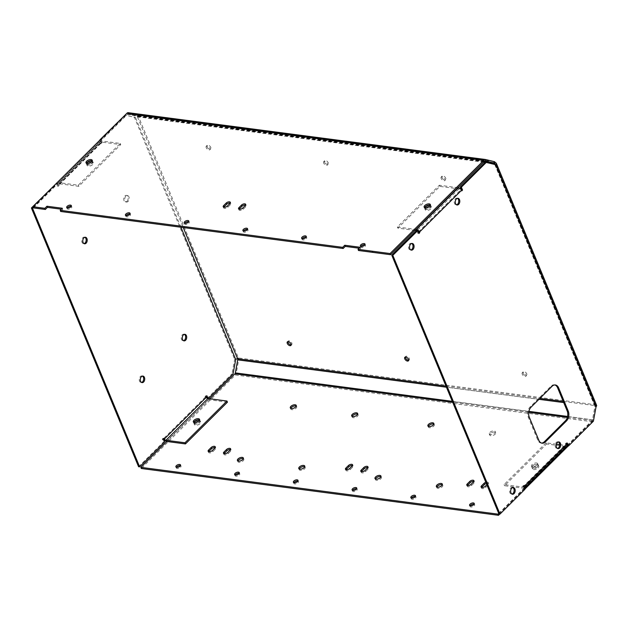 <?xml version="1.0" encoding="UTF-8"?>
<svg xmlns="http://www.w3.org/2000/svg" width="628" height="628" viewBox="0 0 628 628"><rect width="100%" height="100%" fill="white"/><g stroke="black" fill="none" stroke-linecap="round" stroke-linejoin="round"><path stroke-width="0.47" stroke-dasharray="3.14 2.35" d="M358.502 250.501L360.59 248.421L359.137 248.225M360.59 248.421L360.111 247.259M424.622 207.625A3.368 1.641 -22.5 0 0 424.63 208.3A3.368 1.641 -22.5 0 0 428.367 208.527A3.368 1.641 -22.5 0 0 430.855 205.725A3.368 1.641 -22.5 0 0 430.376 205.246M430.274 205.489A3.368 1.641 157.5 0 1 430.996 206.07A3.368 1.641 157.5 0 1 428.516 208.873A3.368 1.641 157.5 0 1 424.771 208.645A3.368 1.641 157.5 0 1 424.873 207.727M426.326 207.805A3.368 1.641 -22.5 0 0 425.878 208.19A3.368 1.641 -22.5 0 0 425.25 209.807A3.368 1.641 -22.5 0 0 428.995 210.035A3.368 1.641 -22.5 0 0 431.475 207.224A3.368 1.641 -22.5 0 0 429.301 206.573M415.014 230.39L397.846 228.145L439.828 186.398L458.88 188.887A1.437 0.809 45.2 0 1 460.418 190.182L461.713 190.904M439.828 186.398L439.349 185.236L397.367 226.983L415.979 229.424M457.969 187.678L439.349 185.236M416.505 230.586L416.898 230.641A1.437 0.809 45.2 0 1 417.965 231.237M397.846 228.145L397.367 226.983M460.662 190.763L461.36 190.064M416.639 230.452L417.832 233.349L418.892 233.49M417.832 233.349L418.546 232.643M495.837 164.724L485.177 162.299M567.476 445.786L592.353 421.05L595.006 406.567L596.066 406.709M566.629 443.737L566.275 442.889L565.435 443.729L565.679 444.31L523.697 486.056L523.454 485.475L522.614 486.308L523.815 489.204L524.875 489.345M498.938 513.94L523.815 489.204M457.435 198.33A3.368 2.245 97.5 0 0 456.917 198.165A3.368 2.245 97.5 0 0 455.355 198.786A3.368 2.245 97.5 0 0 454.24 202.397A3.368 2.245 97.5 0 0 456.046 204.846A3.368 2.245 97.5 0 0 456.587 204.814M512.809 487.571A3.368 2.245 97.5 0 0 512.299 487.406A3.368 2.245 97.5 0 0 510.729 488.035A3.368 2.245 97.5 0 0 509.614 491.638A3.368 2.245 97.5 0 0 511.42 494.087A3.368 2.245 97.5 0 0 511.961 494.063M411.701 243.476A3.368 2.245 97.5 0 0 411.191 243.311A3.368 2.245 97.5 0 0 409.621 243.931A3.368 2.245 97.5 0 0 408.506 247.542A3.368 2.245 97.5 0 0 410.312 249.991A3.368 2.245 97.5 0 0 410.853 249.968M558.355 441.963A3.368 2.245 97.5 0 0 557.837 441.798A3.368 2.245 97.5 0 0 556.275 442.418A3.368 2.245 97.5 0 0 555.16 446.029A3.368 2.245 97.5 0 0 556.957 448.478A3.368 2.245 97.5 0 0 557.499 448.455M554.838 384.948A7.167 4.781 97.5 0 0 554.312 384.831A7.167 4.781 97.5 0 0 550.984 386.157L529.993 407.03A7.167 4.781 97.5 0 0 528.195 416.992L537.78 440.126A7.167 4.781 97.5 0 0 541.046 443.054A7.167 4.781 97.5 0 0 541.579 443.085M361.367 471.699A2.512 1.225 -22.5 0 0 361.273 472.413A2.512 1.225 -22.5 0 0 363.039 472.884A2.512 1.225 -22.5 0 0 365.449 471.699L367.969 469.195A2.512 1.225 -22.5 0 0 368.432 467.986A2.512 1.225 -22.5 0 0 367.867 467.546M346.02 469.689A2.512 1.225 -22.5 0 0 345.934 470.403A2.512 1.225 -22.5 0 0 347.692 470.867A2.512 1.225 -22.5 0 0 350.102 469.689L352.622 467.177A2.512 1.225 -22.5 0 0 353.085 465.976A2.512 1.225 -22.5 0 0 352.52 465.536M428.375 426.396A3.226 1.57 -22.5 0 0 428.367 427.079A3.226 1.57 -22.5 0 0 431.946 427.291A3.226 1.57 -22.5 0 0 434.325 424.606A3.226 1.57 -22.5 0 0 433.838 424.128M436.853 487.038A3.226 1.57 -22.5 0 0 436.845 487.72A3.226 1.57 -22.5 0 0 440.424 487.94A3.226 1.57 -22.5 0 0 442.811 485.256A3.226 1.57 -22.5 0 0 442.316 484.777M224.047 453.706A2.512 1.225 -22.5 0 0 223.961 454.421A2.512 1.225 -22.5 0 0 225.727 454.892A2.512 1.225 -22.5 0 0 228.129 453.706L230.649 451.202A2.512 1.225 -22.5 0 0 231.112 449.993A2.512 1.225 -22.5 0 0 230.547 449.554M293.935 482.712A2.512 1.225 -22.5 0 0 293.849 483.427A2.512 1.225 -22.5 0 0 296.636 483.591A2.512 1.225 -22.5 0 0 298.488 481.503A2.512 1.225 -22.5 0 0 297.915 481.064M470.152 505.799A2.512 1.225 -22.5 0 0 470.058 506.513A2.512 1.225 -22.5 0 0 472.845 506.678A2.512 1.225 -22.5 0 0 474.697 504.59A2.512 1.225 -22.5 0 0 474.132 504.151M235.202 475.011A2.512 1.225 -22.5 0 0 235.115 475.726A2.512 1.225 -22.5 0 0 237.894 475.898A2.512 1.225 -22.5 0 0 239.747 473.81A2.512 1.225 -22.5 0 0 239.182 473.363M237.886 460.976A3.226 1.57 -22.5 0 0 237.879 461.651A3.226 1.57 -22.5 0 0 241.458 461.87A3.226 1.57 -22.5 0 0 243.837 459.186A3.226 1.57 -22.5 0 0 243.35 458.707M467.358 485.585A2.512 1.225 -22.5 0 0 467.271 486.3A2.512 1.225 -22.5 0 0 469.03 486.771A2.512 1.225 -22.5 0 0 471.44 485.585L473.959 483.081A2.512 1.225 -22.5 0 0 474.423 481.872A2.512 1.225 -22.5 0 0 473.857 481.433M352.175 416.411A3.226 1.57 -22.5 0 0 352.167 417.094A3.226 1.57 -22.5 0 0 355.746 417.306A3.226 1.57 -22.5 0 0 358.125 414.621A3.226 1.57 -22.5 0 0 357.638 414.15M489.864 432.417A3.226 1.57 157.5 0 1 492.956 430.894A3.226 1.57 157.5 0 1 495.225 431.491A3.226 1.57 157.5 0 1 492.847 434.176A3.226 1.57 157.5 0 1 489.267 433.964A3.226 1.57 157.5 0 1 489.864 432.417M490.342 433.571A3.226 1.57 -22.5 0 0 489.746 435.118A3.226 1.57 -22.5 0 0 493.325 435.337A3.226 1.57 -22.5 0 0 495.704 432.653A3.226 1.57 -22.5 0 0 493.435 432.048A3.226 1.57 -22.5 0 0 490.342 433.571M375.473 478.999A3.226 1.57 -22.5 0 0 375.466 479.682A3.226 1.57 -22.5 0 0 379.045 479.894A3.226 1.57 -22.5 0 0 381.424 477.209A3.226 1.57 -22.5 0 0 380.937 476.731M208.7 451.697A2.512 1.225 -22.5 0 0 208.614 452.411A2.512 1.225 -22.5 0 0 210.38 452.882A2.512 1.225 -22.5 0 0 212.782 451.697L215.302 449.193A2.512 1.225 -22.5 0 0 215.765 447.984A2.512 1.225 -22.5 0 0 215.2 447.544M352.677 490.405A2.512 1.225 -22.5 0 0 352.591 491.12A2.512 1.225 -22.5 0 0 355.37 491.284A2.512 1.225 -22.5 0 0 357.222 489.196A2.512 1.225 -22.5 0 0 356.657 488.757M411.411 498.098A2.512 1.225 -22.5 0 0 411.324 498.813A2.512 1.225 -22.5 0 0 414.111 498.985A2.512 1.225 -22.5 0 0 415.956 496.897A2.512 1.225 -22.5 0 0 415.391 496.45M176.46 467.318A2.512 1.225 -22.5 0 0 176.374 468.033A2.512 1.225 -22.5 0 0 179.161 468.198A2.512 1.225 -22.5 0 0 181.013 466.109A2.512 1.225 -22.5 0 0 180.44 465.67M299.273 469.014A3.226 1.57 -22.5 0 0 299.266 469.697A3.226 1.57 -22.5 0 0 302.845 469.909A3.226 1.57 -22.5 0 0 305.224 467.224A3.226 1.57 -22.5 0 0 304.737 466.753M481.645 487.461A2.512 1.225 -22.5 0 0 481.558 488.176A2.512 1.225 -22.5 0 0 483.325 488.639A2.512 1.225 -22.5 0 0 485.727 487.454L488.246 484.949A2.512 1.225 -22.5 0 0 488.71 483.748A2.512 1.225 -22.5 0 0 486.308 483.442M485.829 482.28A2.512 1.225 157.5 0 1 488.231 482.594A2.512 1.225 157.5 0 1 487.768 483.796L486.833 484.722M290.788 408.365A3.226 1.57 -22.5 0 0 290.78 409.048A3.226 1.57 -22.5 0 0 294.359 409.268A3.226 1.57 -22.5 0 0 296.738 406.583A3.226 1.57 -22.5 0 0 296.251 406.104M126 215.671A2.512 1.225 -22.5 0 0 125.906 216.385A2.512 1.225 -22.5 0 0 127.672 216.848A2.512 1.225 -22.5 0 0 130.082 215.663A2.512 1.225 -22.5 0 0 130.546 214.462A2.512 1.225 -22.5 0 0 129.98 214.022M243.476 231.057A2.512 1.225 -22.5 0 0 243.381 231.771A2.512 1.225 -22.5 0 0 245.148 232.242A2.512 1.225 -22.5 0 0 247.55 231.057A2.512 1.225 -22.5 0 0 248.021 229.856A2.512 1.225 -22.5 0 0 247.448 229.408M360.951 246.451A2.512 1.225 -22.5 0 0 360.857 247.165A2.512 1.225 -22.5 0 0 362.623 247.628A2.512 1.225 -22.5 0 0 365.025 246.451A2.512 1.225 -22.5 0 0 365.496 245.242A2.512 1.225 -22.5 0 0 364.923 244.802M184.734 223.364A2.512 1.225 -22.5 0 0 184.648 224.078A2.512 1.225 -22.5 0 0 186.414 224.541A2.512 1.225 -22.5 0 0 188.816 223.356A2.512 1.225 -22.5 0 0 189.279 222.155A2.512 1.225 -22.5 0 0 188.714 221.715M60.681 211.479L62.776 209.399L61.324 209.21M62.298 208.237L62.776 209.399M239.119 209.226A2.512 1.225 -22.5 0 0 239.032 209.94A2.512 1.225 -22.5 0 0 240.799 210.411A2.512 1.225 -22.5 0 0 243.201 209.226L245.721 206.722A2.512 1.225 -22.5 0 0 246.184 205.513A2.512 1.225 -22.5 0 0 245.619 205.073M302.209 238.758A2.512 1.225 -22.5 0 0 302.123 239.472A2.512 1.225 -22.5 0 0 303.889 239.935A2.512 1.225 -22.5 0 0 306.291 238.75A2.512 1.225 -22.5 0 0 306.754 237.549A2.512 1.225 -22.5 0 0 306.189 237.109M223.772 207.216A2.512 1.225 -22.5 0 0 223.686 207.931A2.512 1.225 -22.5 0 0 225.452 208.394A2.512 1.225 -22.5 0 0 227.854 207.216L230.374 204.704A2.512 1.225 -22.5 0 0 230.837 203.503A2.512 1.225 -22.5 0 0 230.272 203.064M67.259 207.97A2.512 1.225 -22.5 0 0 67.172 208.684A2.512 1.225 -22.5 0 0 68.939 209.155A2.512 1.225 -22.5 0 0 71.341 207.97A2.512 1.225 -22.5 0 0 71.804 206.769A2.512 1.225 -22.5 0 0 71.239 206.322M33.378 207.899L127.421 114.39A1.437 0.958 -82.5 0 1 128.088 114.123A1.437 0.958 -82.5 0 1 128.151 114.139L136.786 116.243A1.437 0.958 -82.5 0 1 137.375 116.816L138.215 115.984A2.865 1.915 97.5 0 0 137.045 114.838L128.41 112.726L128.151 114.139L485.201 160.917M86.491 163.319A3.368 1.641 -22.5 0 0 86.491 164.002A3.368 1.641 -22.5 0 0 90.236 164.222A3.368 1.641 -22.5 0 0 92.716 161.42A3.368 1.641 -22.5 0 0 92.237 160.941M92.135 161.184A3.368 1.641 157.5 0 1 92.858 161.765A3.368 1.641 157.5 0 1 90.377 164.575A3.368 1.641 157.5 0 1 86.633 164.348A3.368 1.641 157.5 0 1 86.735 163.421M88.187 163.5A3.368 1.641 -22.5 0 0 87.739 163.884A3.368 1.641 -22.5 0 0 87.119 165.502A3.368 1.641 -22.5 0 0 90.856 165.729A3.368 1.641 -22.5 0 0 93.337 162.927A3.368 1.641 -22.5 0 0 91.162 162.267M195.512 422.597A3.368 1.641 -22.5 0 0 194.437 424.599A3.368 1.641 -22.5 0 0 196.807 425.227A3.368 1.641 -22.5 0 0 200.034 423.633A3.368 1.641 -22.5 0 0 200.662 422.016A3.368 1.641 -22.5 0 0 198.487 421.364M199.461 420.281A3.368 1.641 157.5 0 1 200.183 420.862A3.368 1.641 157.5 0 1 199.555 422.479A3.368 1.641 157.5 0 1 196.328 424.065A3.368 1.641 157.5 0 1 193.958 423.445A3.368 1.641 157.5 0 1 194.052 422.518M193.809 422.416A3.368 1.641 -22.5 0 0 193.817 423.091A3.368 1.641 -22.5 0 0 196.187 423.719A3.368 1.641 -22.5 0 0 199.414 422.134A3.368 1.641 -22.5 0 0 200.034 420.517A3.368 1.641 -22.5 0 0 199.563 420.038M538.172 467.939A3.368 1.641 -22.5 0 0 538.8 466.321A3.368 1.641 -22.5 0 0 535.056 466.094A3.368 1.641 -22.5 0 0 532.575 468.904A3.368 1.641 -22.5 0 0 534.946 469.532A3.368 1.641 -22.5 0 0 538.172 467.939M537.694 466.777A3.368 1.641 157.5 0 1 534.467 468.37A3.368 1.641 157.5 0 1 532.097 467.742A3.368 1.641 157.5 0 1 534.577 464.94A3.368 1.641 157.5 0 1 538.322 465.167A3.368 1.641 157.5 0 1 537.694 466.777M537.552 466.431A3.368 1.641 -22.5 0 0 538.172 464.822A3.368 1.641 -22.5 0 0 534.436 464.594A3.368 1.641 -22.5 0 0 531.947 467.397A3.368 1.641 -22.5 0 0 534.318 468.025A3.368 1.641 -22.5 0 0 537.552 466.431M537.073 465.277A3.368 1.641 157.5 0 1 533.839 466.871A3.368 1.641 157.5 0 1 531.469 466.243A3.368 1.641 157.5 0 1 533.957 463.433A3.368 1.641 157.5 0 1 537.694 463.66A3.368 1.641 157.5 0 1 537.073 465.277M556.4 444.184L546.046 442.826L546.533 443.988L565.577 446.484A2.865 1.617 -134.8 0 0 566.644 446.202M524.372 488.144A2.865 1.617 45.2 0 1 523.595 488.231L504.543 485.734L546.533 443.988M546.046 442.826L504.064 484.58L523.116 487.077A1.437 0.809 -134.8 0 0 523.65 486.935A1.437 0.809 -134.8 0 0 523.776 486.7M504.064 484.58L504.543 485.734M559.666 444.616L565.098 445.323A1.437 0.809 -134.8 0 0 565.632 445.181A1.437 0.809 -134.8 0 0 565.679 444.31M523.454 485.475L524.513 485.617M522.614 486.308L523.673 486.449M566.275 442.889L567.335 443.03M565.435 443.729L566.495 443.863M163.453 439.098A2.865 1.617 45.2 0 1 163.335 438.839L163.092 438.265L162.252 439.098L163.453 441.986L164.512 442.128M206.133 396.653L205.081 396.511L205.317 397.092A2.865 1.617 -134.8 0 0 208.394 399.683L227.446 402.179M208.111 398.552L207.114 398.568L206.847 397.924M206.973 395.821L205.913 395.679L205.081 396.511M206.267 396.519L205.913 395.679M138.576 466.722L163.453 441.986M56.277 183.243L57.47 186.131L58.31 185.299L58.074 184.718A2.865 1.617 45.2 0 1 58.168 182.968A2.865 1.617 45.2 0 1 59.228 182.685L78.28 185.181L120.262 143.427L101.218 140.931A2.865 1.617 -134.8 0 0 100.15 141.214A2.865 1.617 -134.8 0 0 100.056 142.972L100.299 143.553L101.139 142.713L100.017 140.005M100.166 139.856L100.998 139.958L125.875 115.222L135.475 117.514L124.815 115.089M596.6 405.335A2.865 1.397 -22.5 0 0 595.634 404.762A2.865 1.915 -82.5 0 1 595.815 406.889L593.46 419.928L236.269 373.126L238.632 360.087A2.865 1.915 97.5 0 0 238.444 357.96A2.865 1.397 -22.5 0 0 234.644 359.357L231.991 373.833L233.051 373.974M207.114 398.568L231.991 373.833M84.89 237.282A3.297 2.198 97.5 0 0 84.372 237.117A3.297 2.198 97.5 0 0 81.766 240.1A3.297 2.198 97.5 0 0 83.516 243.656A3.297 2.198 97.5 0 0 84.058 243.625M142.391 376.109A3.297 2.198 97.5 0 0 141.881 375.937A3.297 2.198 97.5 0 0 139.267 378.92A3.297 2.198 97.5 0 0 141.017 382.476A3.297 2.198 97.5 0 0 141.559 382.452M127.029 201.298A3.297 2.198 97.5 0 0 128.128 197.765A3.297 2.198 97.5 0 0 126.361 195.371A3.297 2.198 97.5 0 0 123.747 198.354A3.297 2.198 97.5 0 0 125.498 201.902A3.297 2.198 97.5 0 0 127.029 201.298M184.381 334.355A3.297 2.198 97.5 0 0 183.863 334.19A3.297 2.198 97.5 0 0 181.249 337.173A3.297 2.198 97.5 0 0 183.007 340.729A3.297 2.198 97.5 0 0 183.549 340.698M163.311 439.239L162.252 439.098M164.151 438.399L163.092 438.265M100.998 139.958L102.191 142.854L101.351 143.686L101.116 143.113L59.134 184.86L59.37 185.441L58.53 186.273L57.336 183.376L56.504 183.274M33.174 207.405L57.336 183.376M128.088 201.439A3.297 2.198 -82.5 0 1 126.558 202.043A3.297 2.198 -82.5 0 1 124.807 198.487A3.297 2.198 -82.5 0 1 127.413 195.504A3.297 2.198 -82.5 0 1 129.18 197.906A3.297 2.198 -82.5 0 1 128.088 201.439M59.707 183.839L101.697 142.093L120.741 144.589L78.759 186.335L59.707 183.839A1.437 0.809 -134.8 0 0 59.181 183.98A1.437 0.809 -134.8 0 0 59.134 184.86M78.759 186.335L78.28 185.181M101.697 142.093A1.437 0.809 -134.8 0 0 101.163 142.234A1.437 0.809 -134.8 0 0 101.116 143.113M120.741 144.589L120.262 143.427M59.37 185.441L58.31 185.299M58.53 186.273L57.47 186.131M102.191 142.854L101.139 142.713M101.351 143.686L100.299 143.553M593.413 421.184L592.353 421.05M494.864 164.497A1.437 0.699 -22.5 0 1 494.778 164.591L595.006 406.567A1.437 0.699 -22.5 0 0 595.273 405.884A1.437 0.699 -22.5 0 0 594.795 405.594L595.634 404.762L238.444 357.96L138.215 115.984A2.865 1.397 157.5 0 0 134.416 117.373L234.644 359.357L235.704 359.499M125.875 115.222L125.043 115.12M523.077 373.377A2.512 1.413 -134.8 0 0 524.835 375.309A2.512 1.413 -134.8 0 0 526.696 375.395A2.512 1.413 -134.8 0 0 525.934 372.624A2.512 1.413 -134.8 0 0 523.163 371.839A2.512 1.413 -134.8 0 0 523.077 373.377M522.237 374.209A2.512 1.413 45.2 0 1 522.323 372.671A2.512 1.413 45.2 0 1 525.094 373.456A2.512 1.413 45.2 0 1 525.856 376.235A2.512 1.413 45.2 0 1 523.995 376.148A2.512 1.413 45.2 0 1 522.237 374.209M207.059 146.881A2.512 1.413 -134.8 0 0 208.826 148.82A2.512 1.413 -134.8 0 0 210.686 148.907A2.512 1.413 -134.8 0 0 209.917 146.128A2.512 1.413 -134.8 0 0 207.146 145.351A2.512 1.413 -134.8 0 0 207.059 146.881M206.22 147.721A2.512 1.413 45.2 0 1 206.306 146.183A2.512 1.413 45.2 0 1 209.077 146.968A2.512 1.413 45.2 0 1 209.846 149.739A2.512 1.413 45.2 0 1 207.986 149.652A2.512 1.413 45.2 0 1 206.22 147.721M442.01 177.669A2.512 1.413 -134.8 0 0 443.768 179.6A2.512 1.413 -134.8 0 0 445.629 179.687A2.512 1.413 -134.8 0 0 444.867 176.915A2.512 1.413 -134.8 0 0 442.096 176.13A2.512 1.413 -134.8 0 0 442.01 177.669M441.17 178.501A2.512 1.413 45.2 0 1 441.256 176.963A2.512 1.413 45.2 0 1 444.027 177.748A2.512 1.413 45.2 0 1 444.789 180.526A2.512 1.413 45.2 0 1 442.928 180.44A2.512 1.413 45.2 0 1 441.17 178.501M408.64 360.26A2.512 1.413 -134.8 0 0 409.22 360.001A2.512 1.413 -134.8 0 0 408.459 357.23A2.512 1.413 -134.8 0 0 405.688 356.445A2.512 1.413 -134.8 0 0 405.429 357.026M291.164 344.866A2.512 1.413 -134.8 0 0 291.745 344.615A2.512 1.413 -134.8 0 0 290.984 341.836A2.512 1.413 -134.8 0 0 288.213 341.059A2.512 1.413 -134.8 0 0 287.954 341.64M324.535 162.275A2.512 1.413 -134.8 0 0 326.293 164.214A2.512 1.413 -134.8 0 0 328.154 164.293A2.512 1.413 -134.8 0 0 327.392 161.522A2.512 1.413 -134.8 0 0 324.621 160.737A2.512 1.413 -134.8 0 0 324.535 162.275M323.695 163.107A2.512 1.413 45.2 0 1 323.781 161.577A2.512 1.413 45.2 0 1 326.552 162.354A2.512 1.413 45.2 0 1 327.321 165.133A2.512 1.413 45.2 0 1 325.453 165.046A2.512 1.413 45.2 0 1 323.695 163.107M180.919 227.234L135.475 117.514A1.437 0.699 157.5 0 1 137.375 116.816L183.235 227.532M238.444 357.96L237.604 358.8M567.272 445.291L592.071 420.627A1.437 0.958 97.5 0 0 592.526 419.7L594.881 406.661A1.437 0.958 97.5 0 0 594.795 405.594L494.903 164.45M235.335 372.899L236.269 373.126A2.865 1.915 -82.5 0 1 235.367 374.987L141.324 468.504M209.799 398.772L166.844 441.492M567.586 416.435L593.46 419.928A2.865 1.915 -82.5 0 1 592.549 421.78L568.309 445.896M524.796 489.157L499.77 514.049M498.734 513.445L566.919 445.637M458.88 188.887L416.898 230.641M418.436 231.936L460.418 190.182M364.97 470.537L365.449 471.699M367.49 468.033L367.969 469.195M349.623 468.527L350.102 469.689M352.143 466.023L352.622 467.177M230.649 451.202L230.17 450.041M228.129 453.706L227.65 452.545M473.959 483.081L473.481 481.919M471.44 485.585L470.961 484.424M215.302 449.193L214.823 448.031M212.782 451.697L212.303 450.535M488.246 484.949L487.768 483.796M485.727 487.454L485.248 486.3M242.722 208.064L243.201 209.226M245.242 205.56L245.721 206.722M227.375 206.055L227.854 207.216M229.895 203.551L230.374 204.704M127.421 114.39L484.604 161.184M565.577 446.484L523.595 488.231M523.116 487.077L523.697 486.496M523.791 486.402L565.098 445.323M166.412 441.429L208.394 399.683M205.317 397.092L163.335 438.839M58.074 184.718L100.056 142.972M101.218 140.931L59.228 182.685M552.043 386.291L550.984 386.157M531.053 407.172L529.993 407.03M529.255 417.125L528.195 416.992M538.832 440.267L537.78 440.126M138.215 115.984L495.398 162.778L595.634 404.762M452.293 401.323L528.878 411.356M592.071 420.627L567.351 417.385M528.705 412.329L452.725 402.367M235.367 374.987L592.549 421.78M237.698 359.86L563.716 402.579M538.934 399.329L446.445 387.209M445.99 386.102L539.868 398.403M563.253 401.465L594.795 405.594M487.022 162.628L485.099 162.377M483.607 162.181L137.375 116.816M494.228 161.632L137.045 114.838L136.786 116.243L484.047 161.741M430.855 205.725L430.376 204.563M424.63 208.3L424.151 207.146M431.475 207.224L430.996 206.07M425.25 209.807L424.771 208.645M456.046 204.846L457.106 204.979M456.917 198.165L457.977 198.299M511.42 494.087L512.479 494.228M512.299 487.406L513.351 487.548M410.312 249.991L411.371 250.132M411.191 243.311L412.243 243.452M556.957 448.478L558.017 448.62M557.837 441.798L558.896 441.939M360.794 471.259L361.273 472.413M367.953 466.832L368.432 467.986M345.455 469.249L345.934 470.403M352.606 464.822L353.085 465.976M434.325 424.606L433.846 423.453M428.367 427.079L427.888 425.917M442.811 485.256L442.324 484.094M436.845 487.72L436.366 486.567M231.112 449.993L230.633 448.839M223.961 454.421L223.482 453.267M298.488 481.503L298.002 480.349M293.849 483.427L293.37 482.265M474.697 504.59L474.219 503.436M470.058 506.513L469.579 505.352M239.747 473.81L239.268 472.649M235.115 475.726L234.636 474.572M243.837 459.186L243.358 458.024M237.879 461.651L237.4 460.497M467.271 486.3L466.792 485.146M474.423 481.872L473.944 480.718M358.125 414.621L357.646 413.467M352.167 417.094L351.688 415.932M495.704 432.653L495.225 431.491M489.746 435.118L489.267 433.964M381.424 477.209L380.945 476.055M375.466 479.682L374.987 478.52M208.614 452.411L208.135 451.257M215.765 447.984L215.286 446.83M357.222 489.196L356.743 488.042M352.591 491.12L352.104 489.966M415.956 496.897L415.477 495.735M411.324 498.813L410.845 497.659M181.013 466.109L180.534 464.955M176.374 468.033L175.895 466.879M305.224 467.224L304.745 466.07M299.266 469.697L298.787 468.535M488.71 483.748L488.231 482.594M481.558 488.176L481.079 487.014M296.738 406.583L296.259 405.421M290.78 409.048L290.301 407.894M125.427 215.223L125.906 216.385M130.067 213.308L130.546 214.462M242.903 230.617L243.381 231.771M247.542 228.694L248.021 229.856M360.378 246.011L360.857 247.165M365.017 244.088L365.496 245.242M184.169 222.916L184.648 224.078M188.8 221.001L189.279 222.155M245.705 204.359L246.184 205.513M238.554 208.786L239.032 209.94M301.644 238.31L302.123 239.472M306.276 236.395L306.754 237.549M230.358 202.349L230.837 203.503M223.207 206.777L223.686 207.931M66.694 207.53L67.172 208.684M71.325 205.607L71.804 206.769M92.716 161.42L92.237 160.266M86.491 164.002L86.012 162.84M93.337 162.927L92.858 161.765M87.119 165.502L86.633 164.348M193.958 423.445L194.437 424.599M200.183 420.862L200.662 422.016M193.338 421.938L193.817 423.091M199.555 419.363L200.034 420.517M532.097 467.742L532.575 468.904M538.322 465.167L538.8 466.321M531.469 466.243L531.947 467.397M537.694 463.66L538.172 464.822M523.65 486.935L565.632 445.181M58.168 182.968L100.15 141.214M59.181 183.98L101.163 142.234M525.856 376.235L526.696 375.395M522.323 372.671L523.163 371.839M209.846 149.739L210.686 148.907M206.306 146.183L207.146 145.351M444.789 180.526L445.629 179.687M441.256 176.963L442.096 176.13M408.381 360.841L409.22 360.001M404.848 357.285L405.688 356.445M290.905 345.447L291.745 344.615M287.373 341.891L288.213 341.059M327.321 165.133L328.154 164.293M323.781 161.577L324.621 160.737M184.922 334.332L183.863 334.19M184.059 340.871L183.007 340.729M127.413 195.504L126.361 195.371M126.558 202.043L125.498 201.902M142.933 376.078L141.881 375.937M142.077 382.617L141.017 382.476M85.432 237.258L84.372 237.117M84.576 243.79L83.516 243.656M542.105 443.195L541.046 443.054M555.372 384.972L554.312 384.831M495.045 163.9L595.273 405.884M128.088 114.123L485.271 160.925"/><path stroke-width="0.94" d="M359.137 248.225L345.243 246.404L343.155 248.492L342.676 247.33L344.764 245.25L360.111 247.259L358.023 249.34L358.502 250.501L372.789 252.37L372.31 251.216L358.023 249.34M345.243 246.404L344.764 245.25M485.318 159.488L128.41 112.726A2.865 1.915 97.5 0 0 128.269 112.702A2.865 1.915 97.5 0 0 126.942 113.228L32.899 206.745L44.863 208.308L46.951 206.227L62.298 208.237L60.202 210.325L342.676 247.33M60.202 210.325L60.681 211.479L343.155 248.492M372.31 251.216L390.09 253.539L390.569 254.701L372.789 252.37L372.31 251.216M485.593 159.528L485.342 160.933L493.977 163.044L494.228 161.632L485.593 159.528A2.865 1.915 97.5 0 0 485.46 159.496A2.865 1.915 97.5 0 0 484.125 160.03L390.09 253.539M86.64 161.231A3.368 1.641 157.5 0 1 89.867 159.638A3.368 1.641 157.5 0 1 92.237 160.266A3.368 1.641 157.5 0 1 89.749 163.068A3.368 1.641 157.5 0 1 86.012 162.84A3.368 1.641 157.5 0 1 86.64 161.231M70.862 206.808A2.512 1.225 157.5 0 1 68.46 207.994A2.512 1.225 157.5 0 1 66.694 207.53A2.512 1.225 157.5 0 1 68.546 205.442A2.512 1.225 157.5 0 1 71.325 205.607A2.512 1.225 157.5 0 1 70.862 206.808M229.895 203.551L227.375 206.055A2.512 1.225 157.5 0 1 224.973 207.24A2.512 1.225 157.5 0 1 223.207 206.777A2.512 1.225 157.5 0 1 223.67 205.568L226.19 203.064A2.512 1.225 157.5 0 1 228.592 201.878A2.512 1.225 157.5 0 1 230.358 202.349A2.512 1.225 157.5 0 1 229.895 203.551M305.812 237.596A2.512 1.225 157.5 0 1 303.41 238.781A2.512 1.225 157.5 0 1 301.644 238.31A2.512 1.225 157.5 0 1 303.489 236.222A2.512 1.225 157.5 0 1 306.276 236.395A2.512 1.225 157.5 0 1 305.812 237.596M245.242 205.56L242.722 208.064A2.512 1.225 157.5 0 1 240.32 209.25A2.512 1.225 157.5 0 1 238.554 208.786A2.512 1.225 157.5 0 1 239.017 207.578L241.537 205.073A2.512 1.225 157.5 0 1 243.939 203.888A2.512 1.225 157.5 0 1 245.705 204.359A2.512 1.225 157.5 0 1 245.242 205.56M188.337 222.202A2.512 1.225 157.5 0 1 185.935 223.387A2.512 1.225 157.5 0 1 184.169 222.916A2.512 1.225 157.5 0 1 186.021 220.836A2.512 1.225 157.5 0 1 188.8 221.001A2.512 1.225 157.5 0 1 188.337 222.202M364.546 245.289A2.512 1.225 157.5 0 1 362.144 246.474A2.512 1.225 157.5 0 1 360.378 246.011A2.512 1.225 157.5 0 1 362.23 243.923A2.512 1.225 157.5 0 1 365.017 244.088A2.512 1.225 157.5 0 1 364.546 245.289M247.071 229.895A2.512 1.225 157.5 0 1 244.669 231.08A2.512 1.225 157.5 0 1 242.903 230.617A2.512 1.225 157.5 0 1 244.755 228.529A2.512 1.225 157.5 0 1 247.542 228.694A2.512 1.225 157.5 0 1 247.071 229.895M129.596 214.509A2.512 1.225 157.5 0 1 127.194 215.694A2.512 1.225 157.5 0 1 125.427 215.223A2.512 1.225 157.5 0 1 127.28 213.135A2.512 1.225 157.5 0 1 130.067 213.308A2.512 1.225 157.5 0 1 129.596 214.509M424.779 205.529A3.368 1.641 157.5 0 1 428.006 203.943A3.368 1.641 157.5 0 1 430.376 204.563A3.368 1.641 157.5 0 1 427.888 207.373A3.368 1.641 157.5 0 1 424.151 207.146A3.368 1.641 157.5 0 1 424.779 205.529M430.376 205.246A3.368 1.641 -22.5 0 0 425.258 206.691A3.368 1.641 -22.5 0 0 424.622 207.625M424.873 207.727A3.368 1.641 157.5 0 1 425.399 207.036A3.368 1.641 157.5 0 1 430.274 205.489M429.301 206.573A3.368 1.641 -22.5 0 0 426.326 207.805M415.979 229.424L416.419 229.479A2.865 1.617 45.2 0 1 419.496 232.07L419.732 232.65L418.892 233.49L417.699 230.594L392.822 255.329L499.998 514.081L524.875 489.345L523.673 486.449L524.513 485.617L524.757 486.19A2.865 1.617 45.2 0 1 524.655 487.948A2.865 1.617 45.2 0 1 524.372 488.144M461.36 190.064L462.553 190.064L461.713 190.904L461.478 190.323A2.865 1.617 -134.8 0 0 458.401 187.733L457.969 187.678M415.014 230.39L416.505 230.586M417.965 231.237A1.437 0.809 45.2 0 1 418.436 231.936L419.732 232.65M461.502 189.931L460.3 187.034L461.36 187.175L462.553 190.064M524.655 487.948L566.644 446.202A2.865 1.617 -134.8 0 0 566.739 444.443L566.495 443.863L567.335 443.03L568.536 445.927L593.413 421.184L596.066 406.709A2.865 1.397 -22.5 0 0 596.6 405.335L496.371 163.351A2.865 1.397 157.5 0 1 495.837 164.724L486.237 162.44L461.36 187.175M456.415 198.927A3.368 2.245 -82.5 0 1 457.977 198.299A3.368 2.245 -82.5 0 1 459.767 201.933A3.368 2.245 -82.5 0 1 457.106 204.979A3.368 2.245 -82.5 0 1 455.3 202.53A3.368 2.245 -82.5 0 1 456.415 198.927M511.789 488.168A3.368 2.245 -82.5 0 1 513.351 487.548A3.368 2.245 -82.5 0 1 515.148 491.182A3.368 2.245 -82.5 0 1 512.479 494.228A3.368 2.245 -82.5 0 1 510.674 491.779A3.368 2.245 -82.5 0 1 511.789 488.168M410.681 244.072A3.368 2.245 -82.5 0 1 412.243 243.452A3.368 2.245 -82.5 0 1 414.04 247.087A3.368 2.245 -82.5 0 1 411.371 250.132A3.368 2.245 -82.5 0 1 409.566 247.683A3.368 2.245 -82.5 0 1 410.681 244.072M557.334 442.559A3.368 2.245 -82.5 0 1 558.896 441.939A3.368 2.245 -82.5 0 1 560.686 445.566A3.368 2.245 -82.5 0 1 558.017 448.62A3.368 2.245 -82.5 0 1 556.212 446.17A3.368 2.245 -82.5 0 1 557.334 442.559M531.053 407.172L552.043 386.291A7.167 4.781 -82.5 0 1 555.372 384.972A7.167 4.781 -82.5 0 1 558.637 387.9L568.222 411.042A7.167 4.781 -82.5 0 1 566.425 421.003L545.426 441.877A7.167 4.781 -82.5 0 1 542.105 443.195A7.167 4.781 -82.5 0 1 538.832 440.267L529.255 417.125A7.167 4.781 -82.5 0 1 531.053 407.172M417.699 230.594L416.639 230.452L391.762 255.196L498.938 513.94L499.998 514.081M486.237 162.44L485.177 162.299L460.3 187.034M568.536 445.927L567.476 445.786L566.629 443.737M456.587 204.814A3.368 2.245 97.5 0 0 458.715 201.792A3.368 2.245 97.5 0 0 457.435 198.33M511.961 494.063A3.368 2.245 97.5 0 0 514.089 491.041A3.368 2.245 97.5 0 0 512.809 487.571M410.853 249.968A3.368 2.245 97.5 0 0 412.981 246.945A3.368 2.245 97.5 0 0 411.701 243.476M557.499 448.455A3.368 2.245 97.5 0 0 559.626 445.433A3.368 2.245 97.5 0 0 558.355 441.963M541.579 443.085A7.167 4.781 97.5 0 0 544.374 441.735L565.365 420.862A7.167 4.781 97.5 0 0 567.163 410.9L557.586 387.766A7.167 4.781 97.5 0 0 554.838 384.948M392.822 255.329L391.762 255.196M367.867 467.546A2.512 1.225 -22.5 0 0 364.264 468.708L361.744 471.212A2.512 1.225 -22.5 0 0 361.367 471.699M361.265 470.05L363.785 467.546A2.512 1.225 157.5 0 1 366.187 466.361A2.512 1.225 157.5 0 1 367.953 466.832A2.512 1.225 157.5 0 1 367.49 468.033L364.97 470.537A2.512 1.225 157.5 0 1 362.56 471.722A2.512 1.225 157.5 0 1 360.794 471.259A2.512 1.225 157.5 0 1 361.265 470.05L361.744 471.212M352.52 465.536A2.512 1.225 -22.5 0 0 348.917 466.698L346.397 469.202A2.512 1.225 -22.5 0 0 346.02 469.689M345.918 468.041L348.438 465.536A2.512 1.225 157.5 0 1 350.84 464.351A2.512 1.225 157.5 0 1 352.606 464.822A2.512 1.225 157.5 0 1 352.143 466.023L349.623 468.527A2.512 1.225 157.5 0 1 347.213 469.713A2.512 1.225 157.5 0 1 345.455 469.249A2.512 1.225 157.5 0 1 345.918 468.041L346.397 469.202M428.484 424.371A3.226 1.57 157.5 0 1 431.577 422.848A3.226 1.57 157.5 0 1 433.846 423.453A3.226 1.57 157.5 0 1 431.467 426.137A3.226 1.57 157.5 0 1 427.888 425.917A3.226 1.57 157.5 0 1 428.484 424.371M433.838 424.128A3.226 1.57 -22.5 0 0 428.963 425.533A3.226 1.57 -22.5 0 0 428.375 426.396M436.97 485.02A3.226 1.57 157.5 0 1 440.055 483.497A3.226 1.57 157.5 0 1 442.324 484.094A3.226 1.57 157.5 0 1 439.945 486.779A3.226 1.57 157.5 0 1 436.366 486.567A3.226 1.57 157.5 0 1 436.97 485.02M442.316 484.777A3.226 1.57 -22.5 0 0 437.449 486.174A3.226 1.57 -22.5 0 0 436.853 487.038M223.945 452.066L226.465 449.554A2.512 1.225 157.5 0 1 228.867 448.376A2.512 1.225 157.5 0 1 230.633 448.839A2.512 1.225 157.5 0 1 230.17 450.041L227.65 452.545A2.512 1.225 157.5 0 1 225.24 453.73A2.512 1.225 157.5 0 1 223.482 453.267A2.512 1.225 157.5 0 1 223.945 452.066L224.424 453.22A2.512 1.225 -22.5 0 0 224.047 453.706M230.547 449.554A2.512 1.225 -22.5 0 0 226.944 450.716L224.424 453.22M293.833 481.064A2.512 1.225 157.5 0 1 296.243 479.878A2.512 1.225 157.5 0 1 298.002 480.349A2.512 1.225 157.5 0 1 296.157 482.437A2.512 1.225 157.5 0 1 293.37 482.265A2.512 1.225 157.5 0 1 293.833 481.064M297.915 481.064A2.512 1.225 -22.5 0 0 294.312 482.218A2.512 1.225 -22.5 0 0 293.935 482.712M470.05 504.151A2.512 1.225 157.5 0 1 472.452 502.965A2.512 1.225 157.5 0 1 474.219 503.436A2.512 1.225 157.5 0 1 472.366 505.524A2.512 1.225 157.5 0 1 469.579 505.352A2.512 1.225 157.5 0 1 470.05 504.151M474.132 504.151A2.512 1.225 -22.5 0 0 470.529 505.305A2.512 1.225 -22.5 0 0 470.152 505.799M235.1 473.371A2.512 1.225 157.5 0 1 237.502 472.185A2.512 1.225 157.5 0 1 239.268 472.649A2.512 1.225 157.5 0 1 237.415 474.737A2.512 1.225 157.5 0 1 234.636 474.572A2.512 1.225 157.5 0 1 235.1 473.371M239.182 473.363A2.512 1.225 -22.5 0 0 235.579 474.525A2.512 1.225 -22.5 0 0 235.202 475.011M238.004 458.95A3.226 1.57 157.5 0 1 241.089 457.427A3.226 1.57 157.5 0 1 243.358 458.024A3.226 1.57 157.5 0 1 240.979 460.709A3.226 1.57 157.5 0 1 237.4 460.497A3.226 1.57 157.5 0 1 238.004 458.95M243.35 458.707A3.226 1.57 -22.5 0 0 238.483 460.104A3.226 1.57 -22.5 0 0 237.886 460.976M473.481 481.919L470.961 484.424A2.512 1.225 157.5 0 1 468.551 485.609A2.512 1.225 157.5 0 1 466.792 485.146A2.512 1.225 157.5 0 1 467.256 483.945L469.775 481.433A2.512 1.225 157.5 0 1 472.178 480.247A2.512 1.225 157.5 0 1 473.944 480.718A2.512 1.225 157.5 0 1 473.481 481.919M473.857 481.433A2.512 1.225 -22.5 0 0 470.254 482.594L467.734 485.099A2.512 1.225 -22.5 0 0 467.358 485.585M352.284 414.386A3.226 1.57 157.5 0 1 355.377 412.863A3.226 1.57 157.5 0 1 357.646 413.467A3.226 1.57 157.5 0 1 355.267 416.152A3.226 1.57 157.5 0 1 351.688 415.932A3.226 1.57 157.5 0 1 352.284 414.386M357.638 414.15A3.226 1.57 -22.5 0 0 352.763 415.548A3.226 1.57 -22.5 0 0 352.175 416.411M375.583 476.974A3.226 1.57 157.5 0 1 378.676 475.451A3.226 1.57 157.5 0 1 380.945 476.055A3.226 1.57 157.5 0 1 378.566 478.74A3.226 1.57 157.5 0 1 374.987 478.52A3.226 1.57 157.5 0 1 375.583 476.974M380.937 476.731A3.226 1.57 -22.5 0 0 376.062 478.136A3.226 1.57 -22.5 0 0 375.473 478.999M214.823 448.031L212.303 450.535A2.512 1.225 157.5 0 1 209.901 451.72A2.512 1.225 157.5 0 1 208.135 451.257A2.512 1.225 157.5 0 1 208.598 450.048L211.118 447.544A2.512 1.225 157.5 0 1 213.52 446.359A2.512 1.225 157.5 0 1 215.286 446.83A2.512 1.225 157.5 0 1 214.823 448.031M215.2 447.544A2.512 1.225 -22.5 0 0 211.597 448.706L209.077 451.21A2.512 1.225 -22.5 0 0 208.7 451.697M352.575 488.757A2.512 1.225 157.5 0 1 354.977 487.571A2.512 1.225 157.5 0 1 356.743 488.042A2.512 1.225 157.5 0 1 354.891 490.13A2.512 1.225 157.5 0 1 352.104 489.966A2.512 1.225 157.5 0 1 352.575 488.757M356.657 488.757A2.512 1.225 -22.5 0 0 353.054 489.919A2.512 1.225 -22.5 0 0 352.677 490.405M411.309 496.458A2.512 1.225 157.5 0 1 413.719 495.272A2.512 1.225 157.5 0 1 415.477 495.735A2.512 1.225 157.5 0 1 413.632 497.823A2.512 1.225 157.5 0 1 410.845 497.659A2.512 1.225 157.5 0 1 411.309 496.458M415.391 496.45A2.512 1.225 -22.5 0 0 411.787 497.611A2.512 1.225 -22.5 0 0 411.411 498.098M176.358 465.67A2.512 1.225 157.5 0 1 178.768 464.485A2.512 1.225 157.5 0 1 180.534 464.955A2.512 1.225 157.5 0 1 178.682 467.044A2.512 1.225 157.5 0 1 175.895 466.879A2.512 1.225 157.5 0 1 176.358 465.67M180.44 465.67A2.512 1.225 -22.5 0 0 176.837 466.832A2.512 1.225 -22.5 0 0 176.46 467.318M299.383 466.989A3.226 1.57 157.5 0 1 302.476 465.466A3.226 1.57 157.5 0 1 304.745 466.07A3.226 1.57 157.5 0 1 302.366 468.755A3.226 1.57 157.5 0 1 298.787 468.535A3.226 1.57 157.5 0 1 299.383 466.989M304.737 466.753A3.226 1.57 -22.5 0 0 299.862 468.15A3.226 1.57 -22.5 0 0 299.273 469.014M486.833 484.722L485.248 486.3A2.512 1.225 157.5 0 1 482.846 487.485A2.512 1.225 157.5 0 1 481.079 487.014A2.512 1.225 157.5 0 1 481.543 485.813L484.062 483.309A2.512 1.225 157.5 0 1 485.829 482.28M486.308 483.442A2.512 1.225 -22.5 0 0 484.541 484.463L482.021 486.967A2.512 1.225 -22.5 0 0 481.645 487.461M290.897 406.347A3.226 1.57 157.5 0 1 293.99 404.825A3.226 1.57 157.5 0 1 296.259 405.421A3.226 1.57 157.5 0 1 293.88 408.106A3.226 1.57 157.5 0 1 290.301 407.894A3.226 1.57 157.5 0 1 290.897 406.347M296.251 406.104A3.226 1.57 -22.5 0 0 291.376 407.501A3.226 1.57 -22.5 0 0 290.788 408.365M129.98 214.022A2.512 1.225 -22.5 0 0 126 215.671M247.448 229.408A2.512 1.225 -22.5 0 0 243.476 231.057M364.923 244.802A2.512 1.225 -22.5 0 0 360.951 246.451M188.714 221.715A2.512 1.225 -22.5 0 0 184.734 223.364M46.951 206.227L47.43 207.389L45.342 209.469L44.863 208.308M61.324 209.21L47.43 207.389M245.619 205.073A2.512 1.225 -22.5 0 0 242.016 206.235L239.496 208.739A2.512 1.225 -22.5 0 0 239.119 209.226M306.189 237.109A2.512 1.225 -22.5 0 0 302.209 238.758M230.272 203.064A2.512 1.225 -22.5 0 0 226.669 204.226L224.149 206.73A2.512 1.225 -22.5 0 0 223.772 207.216M71.239 206.322A2.512 1.225 -22.5 0 0 67.259 207.97M32.899 206.745L33.378 207.899L45.342 209.469M485.201 160.917L485.342 160.933A1.437 0.958 97.5 0 0 485.271 160.925A1.437 0.958 97.5 0 0 484.604 161.184L390.569 254.701M92.237 160.941A3.368 1.641 -22.5 0 0 87.119 162.385A3.368 1.641 -22.5 0 0 86.491 163.319M86.735 163.421A3.368 1.641 157.5 0 1 87.261 162.731A3.368 1.641 157.5 0 1 92.135 161.184M91.162 162.267A3.368 1.641 -22.5 0 0 88.187 163.5M198.487 421.364A3.368 1.641 -22.5 0 0 195.512 422.597M194.052 422.518A3.368 1.641 157.5 0 1 196.438 420.634A3.368 1.641 157.5 0 1 199.461 420.281M199.563 420.038A3.368 1.641 -22.5 0 0 196.297 420.289A3.368 1.641 -22.5 0 0 193.809 422.416M198.935 420.972A3.368 1.641 157.5 0 1 195.701 422.565A3.368 1.641 157.5 0 1 193.338 421.938A3.368 1.641 157.5 0 1 195.818 419.135A3.368 1.641 157.5 0 1 199.555 419.363A3.368 1.641 157.5 0 1 198.935 420.972M556.4 444.184L559.666 444.616M184.977 442.771L226.959 401.025L207.915 398.529L165.925 440.275L184.977 442.771L185.456 443.925L166.412 441.429A2.865 1.617 45.2 0 1 163.453 439.098M226.959 401.025L227.446 402.179L185.456 443.925M165.925 440.275A1.437 0.809 45.2 0 1 164.395 438.98L206.376 397.234L206.133 396.653L206.973 395.821L208.111 398.552M207.915 398.529A1.437 0.809 45.2 0 1 206.376 397.234M206.847 397.924L206.267 396.519M56.504 183.274L31.4 207.978L138.576 466.722L139.636 466.863L32.46 208.119L33.174 207.405M125.043 115.12L99.938 139.824M84.058 243.625A3.297 2.198 97.5 0 0 85.047 243.044A3.297 2.198 97.5 0 0 86.169 239.904A3.297 2.198 97.5 0 0 84.89 237.282M141.559 382.452A3.297 2.198 97.5 0 0 142.548 381.871A3.297 2.198 97.5 0 0 143.671 378.731A3.297 2.198 97.5 0 0 142.391 376.109M183.549 340.698A3.297 2.198 97.5 0 0 184.538 340.117A3.297 2.198 97.5 0 0 185.653 336.985A3.297 2.198 97.5 0 0 184.381 334.355M139.636 466.863L164.512 442.128L163.311 439.239L164.151 438.399L164.395 438.98M452.725 402.367L234.888 373.833A1.437 0.958 -82.5 0 0 235.335 372.899L237.698 359.86A1.437 0.958 97.5 0 0 237.604 358.8A1.437 0.699 157.5 0 0 235.704 359.499L233.051 373.974L208.308 398.576M185.59 340.258A3.297 2.198 -82.5 0 1 184.059 340.871A3.297 2.198 -82.5 0 1 182.308 337.315A3.297 2.198 -82.5 0 1 184.922 334.332A3.297 2.198 -82.5 0 1 186.689 336.726A3.297 2.198 -82.5 0 1 185.59 340.258M143.608 382.005A3.297 2.198 -82.5 0 1 142.077 382.617A3.297 2.198 -82.5 0 1 140.327 379.061A3.297 2.198 -82.5 0 1 142.933 376.078A3.297 2.198 -82.5 0 1 144.699 378.472A3.297 2.198 -82.5 0 1 143.608 382.005M86.107 243.185A3.297 2.198 -82.5 0 1 84.576 243.79A3.297 2.198 -82.5 0 1 82.825 240.241A3.297 2.198 -82.5 0 1 85.432 237.258A3.297 2.198 -82.5 0 1 87.198 239.653A3.297 2.198 -82.5 0 1 86.107 243.185M31.4 207.978L32.46 208.119M405.429 357.026A2.512 1.413 -134.8 0 0 405.602 357.984A2.512 1.413 -134.8 0 0 408.64 360.26M404.762 358.816A2.512 1.413 45.2 0 1 404.848 357.285A2.512 1.413 45.2 0 1 407.619 358.062A2.512 1.413 45.2 0 1 408.381 360.841A2.512 1.413 45.2 0 1 406.52 360.755A2.512 1.413 45.2 0 1 404.762 358.816M287.954 341.64A2.512 1.413 -134.8 0 0 288.126 342.59A2.512 1.413 -134.8 0 0 291.164 344.866M287.286 343.43A2.512 1.413 45.2 0 1 287.373 341.891A2.512 1.413 45.2 0 1 290.144 342.676A2.512 1.413 45.2 0 1 290.905 345.447A2.512 1.413 45.2 0 1 289.045 345.361A2.512 1.413 45.2 0 1 287.286 343.43M494.228 161.632A2.865 1.915 -82.5 0 1 495.398 162.778A2.865 1.397 157.5 0 1 496.371 163.351M495.398 162.778L494.558 163.618L487.022 162.628M494.864 164.497A1.437 0.699 -22.5 0 0 495.045 163.9A1.437 0.699 -22.5 0 0 494.558 163.618A1.437 0.958 -82.5 0 0 493.977 163.044L484.047 161.741M499.77 514.049L498.506 515.298L141.324 468.504L140.845 467.342L498.028 514.144L498.734 513.445M234.888 373.833L209.799 398.772M166.844 441.492L140.845 467.342M568.309 445.896L524.796 489.157M498.506 515.298L498.028 514.144M484.125 160.03L126.942 113.228M416.419 229.479L458.401 187.733M461.478 190.323L419.496 232.07M524.757 486.19L566.739 444.443M596.066 406.709L495.837 164.724M363.785 467.546L364.264 468.708M348.438 465.536L348.917 466.698M226.944 450.716L226.465 449.554M467.734 485.099L467.256 483.945M470.254 482.594L469.775 481.433M209.077 451.21L208.598 450.048M211.597 448.706L211.118 447.544M482.021 486.967L481.543 485.813M484.541 484.463L484.062 483.309M241.537 205.073L242.016 206.235M239.017 207.578L239.496 208.739M226.19 203.064L226.669 204.226M223.67 205.568L224.149 206.73M235.704 359.499L180.919 227.234M545.426 441.877L544.374 441.735M566.425 421.003L565.365 420.862M568.222 411.042L567.163 410.9M558.637 387.9L557.586 387.766M183.235 227.532L237.604 358.8L445.99 386.102M494.903 164.45L494.558 163.618M235.335 372.899L452.293 401.323M528.878 411.356L567.586 416.435M567.351 417.385L528.705 412.329M563.716 402.579L538.934 399.329M446.445 387.209L237.698 359.86M539.868 398.403L563.253 401.465M485.099 162.377L483.607 162.181M128.269 112.702L485.46 159.496"/></g></svg>
